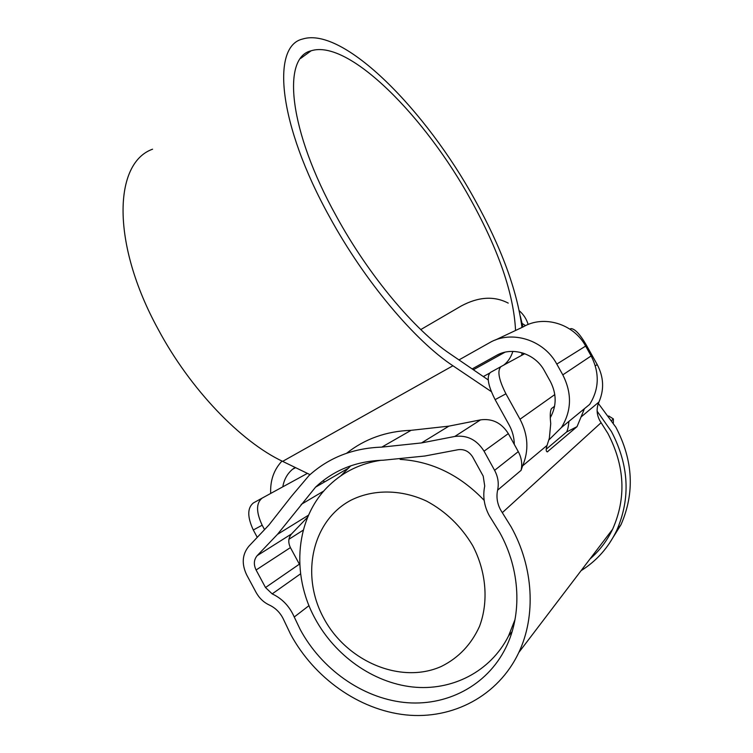 <?xml version="1.0" encoding="UTF-8"?>
<svg xmlns="http://www.w3.org/2000/svg" width="753" height="753" viewBox="0 0 753 753"><rect width="100%" height="100%" fill="white"/><g stroke="black" fill="none" stroke-linecap="round" stroke-linejoin="round"><path stroke-width="1.13" d="M499.738 532.512L489.243 515.57C484.123 505.978 482.617 496.123 484.725 486.033L483.219 476.15L472.724 457.08C469.157 451.405 464.3 448.948 458.135 449.71L424.833 456.017L383.173 460.224C356.404 461.015 333.871 469.985 315.554 487.153L277.462 534.366L257.187 555.639C253.836 559.686 253.469 564.477 256.086 569.993L265.508 587.538L272.191 593.891C282.168 598.579 289.519 606.287 294.244 617.008L300.24 629.564C321.343 668.692 361.496 697.598 403.608 702.37C445.644 707.039 486.767 686.199 505.724 647.862C522.422 614.514 520.332 569.494 499.738 532.512M546.179 449.24L566.567 432.015C567.602 430.405 568.393 426.857 568.929 421.369M381.809 447.122L411.082 430.321L448.882 426.142L421.492 442.933L381.809 447.122C353.166 448.073 328.901 457.542 309.022 475.538L291.42 496.349L269 524.916L248.848 546.245C242.193 554.359 241.468 563.912 246.683 574.897L256.058 592.376C259.258 598.174 263.691 602.4 269.367 605.045C275.993 608.189 280.869 613.319 284.003 620.434L290.592 634.252C314.02 677.738 358.757 709.853 405.698 714.889C452.544 719.812 498.345 695.97 518.789 652.522C536.23 615.898 533.548 567.122 511.174 526.949L500.623 509.941C497.187 503.512 496.189 496.924 497.611 490.165C499.041 483.398 498.044 476.781 494.599 470.333L518.28 451.631C521.528 457.702 522.46 463.942 521.085 470.343L522.601 465.872C529.058 450.529 528.192 434.98 520.012 419.233L554.801 394.581M569.88 329.117L570.981 328.6C574.887 328.826 579.857 334.059 585.881 344.281L597.195 364.537C603.765 377.074 604.348 389.565 598.946 402.027C596.263 408.22 596.555 414.432 599.821 420.654L607.859 433.38C624.886 466.051 626.468 498.015 612.603 529.255C607.012 540.842 599.473 550.763 589.966 558.999M524.756 353.675L500.999 366.598C497.065 370.485 498.702 379.559 505.931 393.81L520.012 419.233M411.082 430.321C386.364 431.187 364.885 438.83 346.644 453.24M448.882 426.142L480.565 419.863C492.293 418.301 501.545 422.875 508.322 433.606L484.047 451.179L494.599 470.333M484.047 451.179C476.865 439.78 467.114 434.876 454.774 436.467L480.565 419.863M421.492 442.933L454.774 436.467M508.322 433.606L518.28 451.631M307.403 473.383L262.138 498.119C256.039 503.042 256.048 512.068 262.166 525.208L264.548 529.623M514.29 444.411C514.205 437.597 512.482 431.111 509.132 424.965L495.126 399.636C487.944 385.432 486.382 376.359 490.429 372.424L500.999 366.598M257.253 537.341L253.3 529.99C247.219 516.897 247.266 507.87 253.432 502.91L262.138 498.119M581.805 410.827L584.055 409.67L577.033 426.65L547.309 451.866C545.934 451.518 545.84 449.372 547.036 445.437L549.361 438.152L550.735 423.581C549.878 415.854 550.132 410.846 551.507 408.559L554.594 406.272M584.055 409.67L584.262 408.813M299.788 564.929L290.413 547.6C287.928 542.367 288.305 537.821 291.533 533.943L307.704 517.085M340.798 475.849L350.785 465.796M323.715 618.138C346.587 661.294 400.615 684.646 441.314 666.452C458.511 657.924 471.246 644.559 479.52 626.355C488.772 601.656 486.325 571.687 472.715 545.661C461.175 526.3 445.823 511.456 426.65 501.14C401.104 489.215 373.196 489.111 350.983 500.199C312.015 520.718 300.278 575.245 323.715 618.138M515.033 619.521L508.501 636.059C490.457 671.808 451.809 691.273 412.315 686.952C372.754 682.519 335.019 655.496 315.196 618.797C290.442 573.908 295.76 516.925 329.353 485.214C343.528 471.67 360.753 463.359 381.027 460.281M598.353 403.439L615.888 427.252C633.179 460.365 634.892 492.829 621.018 524.662L609.064 543.854M597.129 411.185L611.455 431.573C629.009 465.194 630.76 498.147 616.716 530.423C608.556 547.478 596.677 560.9 581.071 570.68M613.347 422.922L613.375 418.922L608.725 415.976M613.375 418.922L611.765 420.419M400.135 459.386C431.855 461.344 459.867 475.002 484.17 500.359M472.169 368.942L496.368 355.491C512.096 346.239 535.185 353.383 544.419 370.787L550.377 381.498C556.731 393.923 556.731 405.942 550.368 417.539M473.364 369.761L504.962 352.216M282.808 486.824C284.05 479.548 287.307 473.693 292.559 469.26L295.11 467.425M270.685 493.45C270.111 480.489 273.876 469.693 281.999 461.062M458.972 359.915L489.346 342.831C511.268 329.748 543.779 339.603 556.806 364.094L562.802 374.862C572.139 393.348 571.668 410.903 561.399 427.544L548.881 439.95M495.22 340.064L523.222 326.868C543.619 314.735 573.673 323.658 585.636 346.088L591.143 355.943C599.717 372.876 599.228 389.019 589.684 404.38L561.399 427.544M515.56 330.473C513.734 294.065 498.881 250.617 470.992 200.138C425.746 117.383 348.799 38.732 311.111 50.799C281.678 57.463 288.653 130.617 336.44 216.393C368.772 275.607 414.884 330.275 449.87 353.694L488.226 379.926M489.516 373.159L483.322 376.575M503.701 365.13C507.861 361.977 510.92 357.393 512.878 351.387M521.97 327.451C516.925 289.886 501.206 247.295 474.804 199.677C426.367 111.133 343.584 26.026 302.546 39.052C271.071 46.206 278.196 124.603 329.739 217.203C364.904 281.65 415.204 340.958 452.93 365.77L491.304 391.607M152.567 149.198C113.788 162.883 110.842 242.908 158.083 329.127C190.142 389.31 240.998 441.813 282.639 461.373L310.01 474.644M521.688 355.341L522.083 352.781M519.269 310.744C523.589 314.509 526.545 319.093 528.145 324.505M508.237 303.12C494.156 295.769 478.475 296.729 461.194 306.01L420.776 329.579M522.93 327L520.304 316.128M523.279 354.475L523.439 353.204M322.849 480.875L324.797 481.816M601.101 422.687L502.307 512.661M505.931 393.81L495.126 399.636M595.322 365.864L597.195 364.537M262.166 525.208L253.3 529.99M521.085 470.343L497.611 490.165M547.036 445.437L522.601 465.872M598.946 402.027L581.307 416.776M308.994 605.638L294.244 617.008M300.588 573.805L272.191 593.891M299.355 564.185L265.508 587.538M290.413 547.6L256.086 569.993M291.533 533.943L257.187 555.639M308.532 515.165L277.462 534.366M323.875 490.965L301.162 504.425M303.29 530.121L288.936 539.261M577.033 426.65L566.567 432.015M547.375 451.856L547.864 451.612M498.392 354.456L496.368 355.491M585.636 346.088L556.806 364.094M591.143 355.943L562.802 374.862M452.93 365.77L282.639 461.373M525.509 325.663L522.478 323.649M612.603 529.255L518.789 652.522M347.698 468.592L315.554 487.153M508.501 636.059L512.115 631.598M621.018 524.662L616.716 530.423M295.6 467.66L292.559 469.26M311.111 50.799L300.607 58.442"/></g></svg>
